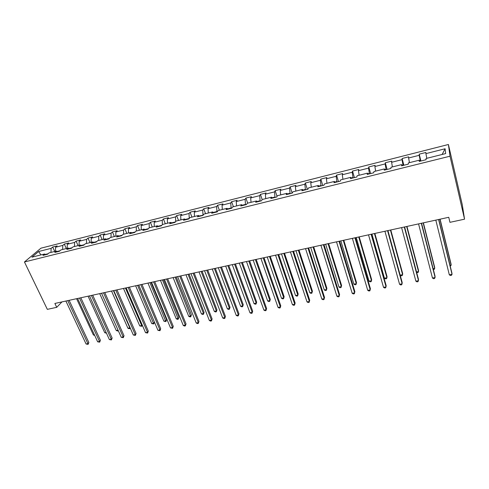 <?xml version="1.0" encoding="UTF-8"?>
<svg xmlns="http://www.w3.org/2000/svg" width="489" height="489" viewBox="0 0 489 489"><rect width="100%" height="100%" fill="white"/><g stroke="black" fill="none" stroke-linecap="round" stroke-linejoin="round"><path stroke-width="0.73" d="M448.407 144.493L40.929 248.186L24.45 261.976L450.014 156.205L448.407 144.493L462.258 204.653L464.55 219.176L450.014 156.205M45.832 254.671L44.566 254.005L42.959 255.392L47.494 254.256L49.089 252.874L56.382 251.046L54.805 252.434L59.407 251.279L60.966 249.897L68.362 248.045L66.828 249.427L71.498 248.259L73.014 246.884L80.514 245.007L79.029 246.383L83.766 245.197L85.239 243.822L92.855 241.914L91.406 243.29L96.217 242.092L97.647 240.716L105.373 238.785L103.974 240.154L108.858 238.932L110.239 237.562L118.081 235.6L116.724 236.969L121.682 235.729L123.02 234.365L130.979 232.373L129.671 233.736L134.701 232.477L135.991 231.12L144.072 229.09L142.819 230.453L147.929 229.176L149.163 227.819L157.366 225.765L156.162 227.116L161.352 225.82L162.537 224.469L170.869 222.385L169.72 223.73L174.989 222.416L176.119 221.071L184.579 218.95L183.485 220.294L188.833 218.956L189.909 217.617L198.503 215.466L197.464 216.804L202.904 215.447L203.919 214.109L212.648 211.926L211.67 213.253L217.195 211.878L218.149 210.545L227.024 208.326L226.101 209.653L231.713 208.247L232.611 206.926L241.621 204.671L240.765 205.985L246.468 204.561L247.3 203.253L256.462 200.955L255.668 202.269L261.468 200.82L262.232 199.512L271.542 197.183L270.82 198.485L276.713 197.012L277.41 195.716L286.872 193.344L286.218 194.634L292.208 193.143L292.832 191.853L302.453 189.445L301.872 190.728L307.96 189.206L308.516 187.923L318.296 185.478L317.789 186.749L323.981 185.203L324.464 183.931L334.409 181.443L333.975 182.709L340.277 181.138L340.674 179.873L350.79 177.342L350.442 178.595L356.848 176.994L357.166 175.747L367.459 173.167L367.19 174.414L373.712 172.788L373.944 171.547L384.409 168.925L384.232 170.16L390.864 168.503L391.011 167.275L401.665 164.604L401.573 165.826L408.321 164.139L408.376 162.923L419.214 160.209L419.214 161.419L426.084 159.707L426.053 158.503L445.668 153.589L445.094 148.766L442.111 154.481M44.566 254.005L31.889 257.177L38.625 251.517L51.137 248.357L52.678 247.031L54.731 251.462M445.094 148.766L425.907 153.619L425.87 152.476L419.22 154.163L419.22 155.313L408.608 157.99L408.663 156.841L402.123 158.497L402.037 159.652L391.61 162.287L391.75 161.126L385.32 162.751L385.149 163.925L374.892 166.517L375.118 165.337L368.792 166.938L368.541 168.118L358.461 170.667L358.761 169.481L352.545 171.058L352.208 172.25L342.294 174.756L342.673 173.558L336.56 175.105L336.151 176.309L326.401 178.772L326.854 177.568L320.839 179.09L320.356 180.3L310.759 182.727L311.285 181.511L305.368 183.008L304.818 184.231L295.374 186.615L295.973 185.392L290.148 186.865L289.525 188.094L280.24 190.441L280.9 189.206L275.173 190.661L274.482 191.896L265.344 194.206L266.071 192.966L260.429 194.396L259.677 195.643L250.68 197.917L251.474 196.664L245.918 198.069L245.105 199.323L236.248 201.56L237.104 200.307L231.633 201.688L230.759 202.947L222.043 205.154L222.953 203.889L217.568 205.252L216.633 206.523L208.051 208.687L209.023 207.422L203.717 208.76L202.727 210.038L194.28 212.171L195.3 210.893L190.08 212.22L189.035 213.497L180.716 215.6L181.792 214.316L176.651 215.618L175.551 216.908L167.354 218.98L168.485 217.691L163.418 218.974L162.269 220.264L154.194 222.306L155.374 221.01L150.38 222.275L149.182 223.571L141.229 225.582L142.458 224.286L137.537 225.527L136.29 226.829L128.454 228.809L129.726 227.507L124.884 228.736L123.589 230.044L115.862 231.994L117.189 230.686L112.409 231.896L111.07 233.204L103.46 235.13L104.823 233.815L100.117 235.007L98.735 236.321L91.235 238.222L92.641 236.902L88.002 238.082L86.577 239.396L79.187 241.266L80.636 239.946L76.064 241.108L74.597 242.428L67.305 244.268L68.796 242.947L64.285 244.09L62.781 245.411L55.593 247.226L57.121 245.906L52.678 247.031M464.55 219.176L449.953 222.33L448.749 217.287L54.878 303.449L56.73 307.33L61.969 301.896M59.994 250.765L57.158 251.474M57.623 251.725L56.382 251.046M55.593 247.226L55.422 251.285M62.781 245.411L62.629 249.482M72.066 247.746L69.126 248.479M69.585 248.742L68.362 248.045M67.305 244.268L67.164 248.351M74.597 242.428L74.469 246.517M84.316 244.683L81.266 245.447M81.718 245.71L80.514 245.007M79.187 241.266L79.071 245.368M86.577 239.396L86.48 243.51M96.755 241.578L93.588 242.367M94.029 242.636L92.855 241.914M91.235 238.222L91.15 242.342M98.735 236.321L98.668 240.46M109.371 238.418L106.095 239.243M106.523 239.512L105.373 238.785M103.46 235.13L103.405 239.274M111.07 233.204L111.034 237.367M122.183 235.221L118.784 236.065M119.206 236.346L118.081 235.6M115.862 231.994L115.838 236.163M123.589 230.044L123.583 234.225M135.184 231.969L131.669 232.85M132.079 233.131L130.979 232.373M128.454 228.809L128.46 233.002M136.29 226.829L136.321 231.034M148.387 228.669L144.744 229.579M145.147 229.867L144.072 229.09M141.229 225.582L141.266 229.793M149.182 223.571L149.243 227.801M161.792 225.319L158.026 226.26M158.418 226.554L157.366 225.765M154.194 222.306L154.267 226.541M162.269 220.264L162.366 224.665M175.41 221.914L171.505 222.886M171.89 223.192L170.869 222.385M167.354 218.98L167.464 223.241M175.551 216.908L175.698 221.572M189.035 213.497L189.231 218.461L185.203 219.463M185.569 219.775L184.579 218.95M180.716 215.6L180.857 219.885M203.051 215.246L199.109 215.991M199.463 216.303L198.503 215.466M194.28 212.171L194.463 216.48M202.727 210.038L202.972 215.026M217.055 211.908L216.92 211.535L213.235 212.458M213.583 212.776L212.648 211.926M208.051 208.687L208.277 213.021M216.633 206.523L216.92 211.535M231.224 208.369L231.089 207.996L227.581 208.87M227.917 209.194L227.024 208.326M222.043 205.154L222.306 209.506M230.759 202.947L231.089 207.996M245.612 204.775L245.484 204.396L242.165 205.227M242.489 205.557L241.621 204.671M236.248 201.56L236.554 205.942M245.105 199.323L245.484 204.396M260.234 201.126L260.105 200.741L256.982 201.523M257.287 201.859L256.462 200.955M250.68 197.917L251.028 202.318M259.677 195.643L260.105 200.741M275.093 197.415L274.965 197.03L272.037 197.758M272.336 198.106L271.542 197.183M265.344 194.206L265.729 198.638M274.482 191.896L274.965 197.03M290.185 193.644L290.063 193.253L287.343 193.931M287.624 194.286L286.872 193.344M280.24 190.441L280.674 194.897M289.525 188.094L290.063 193.253M305.527 189.811L305.405 189.42L302.899 190.044M303.168 190.404L302.453 189.445M295.374 186.615L295.857 191.095M304.818 184.231L305.405 189.42M321.12 185.918L320.998 185.52L318.718 186.089M318.969 186.456L318.296 185.478M310.759 182.727L311.291 187.232M320.356 180.3L320.998 185.52M336.97 181.963L336.854 181.56L334.806 182.067M335.038 182.446L334.409 181.443M326.401 178.772L326.976 183.302M336.151 176.309L336.854 181.56M353.089 177.935L352.972 177.525L351.163 177.978M351.383 178.363L350.79 177.342M342.294 174.756L342.923 179.31M352.208 172.25L352.972 177.525M369.476 173.839L369.366 173.43L367.801 173.821M368.003 174.212L367.459 173.167M358.461 170.667L359.14 175.251M368.541 168.118L369.366 173.43M386.145 169.677L386.035 169.261L384.727 169.591M384.91 169.989L384.409 168.925M374.892 166.517L375.631 171.126M385.149 163.925L386.035 169.261M403.095 165.447L402.991 165.025L401.946 165.288M402.111 165.692L401.665 164.604M391.61 162.287L392.398 166.926M402.037 159.652L402.991 165.025M420.344 161.138L420.24 160.71L419.464 160.905M419.617 161.321L419.214 160.209M408.608 157.99L409.458 162.654M419.22 155.313L420.24 160.71M425.907 153.619L426.811 158.308M56.73 307.33L47.335 309.36L24.45 261.976M48.093 253.742L45.361 254.421M38.625 251.517L40.954 254.91M51.137 248.357L50.954 252.403M419.22 154.163L420.907 160.997M402.123 158.497L403.859 165.258M385.32 162.751L387.099 169.445M368.792 166.938L370.613 173.558M352.545 171.058L354.409 177.605M336.56 175.105L338.461 181.59M320.839 179.09L322.777 185.508M305.368 183.008L307.349 189.359M290.148 186.865L292.165 193.149M275.173 190.661L277.055 196.376M260.429 194.396L262.183 199.591M245.918 198.069L247.678 203.155M231.633 201.688L233.418 206.725M217.568 205.252L219.378 210.239M203.717 208.76L205.557 213.699M190.08 212.22L191.939 217.11M176.651 215.618L178.528 220.466M163.418 218.974L165.319 223.773M150.38 222.275L152.299 227.037M137.537 225.527L139.475 230.246M124.884 228.736L126.84 233.406M112.409 231.896L114.383 236.523M100.117 235.007L102.109 239.598M88.002 238.082L90.013 242.63M76.064 241.108L78.087 245.612M64.285 244.09L66.327 248.559M438.615 219.506L452.038 274.28L449.312 274.8L435.821 220.117M438.78 219.469L451.928 273.113L452.038 274.28L451.481 275.295L450.393 275.503L449.312 274.8M450.033 265.393L451.164 265.172L451.06 264.072L440.094 219.182M450.247 266.254L451.164 265.172L439.935 219.219M421.31 223.29L435.137 277.501L432.453 278.009L418.566 223.895M421.549 223.241L435.082 276.334L434.623 278.504L433.554 278.706L432.453 278.009M404.299 227.012L418.517 280.668L415.876 281.169L401.597 227.605M404.605 226.945L418.517 279.5L418.04 281.652L416.989 281.853L415.876 281.169M433.138 268.687L434.721 268.382L434.666 267.275L423.382 222.837M433.352 269.543L434.22 269.378L434.721 268.382L423.162 222.886M416.512 271.933L418.535 271.536L418.535 270.429L406.946 226.431M416.659 272.477L418.071 272.52L418.535 271.536L406.659 226.493M387.575 230.674L402.166 283.779L399.568 284.274L384.922 231.254M387.942 230.588L402.221 282.611L401.726 284.757L400.687 284.953L399.568 284.274M371.127 234.268L386.078 286.847L383.523 287.33L368.517 234.842M371.554 234.176L386.188 285.674L385.674 287.807L384.654 287.997L383.523 287.33M354.953 237.807L370.246 289.861L367.734 290.338L352.386 238.369M355.436 237.703L370.405 288.693L369.88 290.808L368.877 290.998L367.734 290.338M400.167 275.124L402.606 274.647L402.661 273.534L390.772 229.971M400.185 275.203L401.169 275.808L402.178 275.613L402.606 274.647L390.43 230.044M371.921 234.097L384.44 278.186L386.927 277.703L387.031 276.591L374.861 233.455M384.44 278.186L385.54 278.846L386.536 278.657L386.927 277.703L374.458 233.54M356.249 237.526L369.048 281.193L371.499 280.71L371.646 279.604L359.201 236.878M369.048 281.193L370.161 281.841L371.139 281.652L371.499 280.71L358.743 236.976M340.821 240.9L353.889 284.146L356.304 283.675L356.499 282.563L343.791 240.252M353.889 284.146L355.014 284.794L355.974 284.604L356.304 283.675L343.278 240.362M325.637 244.219L338.969 287.055L341.34 286.597L341.585 285.484L328.62 243.565M338.969 287.055L340.099 287.691L341.047 287.508L341.34 286.597L328.058 243.693M310.692 247.489L324.268 289.922L326.609 289.47L326.896 288.357L313.687 246.835M324.268 289.922L325.411 290.552L326.346 290.368L326.609 289.47L313.07 246.969M295.973 250.71L309.794 292.746L312.104 292.3L312.434 291.187L298.981 250.05M312.434 291.187L311.866 293.186L312.104 292.3L298.321 250.197M311.866 293.186L310.943 293.369L309.794 292.746M281.487 253.877L295.539 295.527L297.807 295.087L298.18 293.975L284.506 253.216M298.18 293.975L297.605 295.961L297.807 295.087L283.791 253.375M297.605 295.961L296.695 296.138L295.539 295.527M267.214 257L281.493 298.266L283.73 297.832L284.146 296.719L270.246 256.34M284.146 296.719L283.553 298.7L283.73 297.832L269.488 256.505M283.553 298.7L282.66 298.871L281.493 298.266M253.161 260.075L267.66 300.967L269.861 300.539L270.313 299.427L256.199 259.408M270.313 299.427L269.708 301.389L269.861 300.539L255.399 259.586M269.708 301.389L268.828 301.56L267.66 300.967M239.323 263.1L254.023 303.626L256.193 303.204L256.682 302.092L242.367 262.434M256.682 302.092L256.071 304.048L256.193 303.204L241.523 262.617M256.071 304.048L255.203 304.213L254.023 303.626M225.686 266.083L240.588 306.248L242.727 305.833L243.253 304.72L228.742 265.417M243.253 304.72L242.63 306.664L242.727 305.833L227.856 265.613M242.63 306.664L241.774 306.829L240.588 306.248M212.25 269.023L227.342 308.828L229.457 308.418L230.013 307.306L215.313 268.351M230.013 307.306L229.378 309.237L229.457 308.418L214.39 268.559M229.378 309.237L228.54 309.403L227.342 308.828M199.011 271.921L214.292 311.377L216.37 310.973L216.969 309.861L202.085 271.248M216.969 309.861L216.321 311.78L216.37 310.973L201.12 271.456M216.321 311.78L215.49 311.945L214.292 311.377M185.967 274.775L201.425 313.883L203.479 313.486L204.102 312.373L189.047 274.097M204.102 312.373L203.448 314.286L203.479 313.486L188.045 274.317M203.448 314.286L202.629 314.445L201.425 313.883M173.112 277.587L188.742 316.359L190.765 315.967L191.425 314.855L176.199 276.908M191.425 314.855L190.759 316.756L175.16 277.141M190.759 316.756L189.952 316.915L188.742 316.359M160.441 280.356L176.236 318.797L178.228 318.412L178.925 317.3L163.534 279.684M178.925 317.3L178.247 319.189L162.458 279.916M178.247 319.189L177.452 319.348L176.236 318.797M147.947 283.088L163.907 321.206L165.869 320.821L166.596 319.714L151.046 282.41M166.596 319.714L165.912 321.591L149.94 282.654M165.912 321.591L163.907 321.206M135.636 285.784L151.749 323.577L153.687 323.198L154.438 322.092L138.735 285.105M154.438 322.092L153.748 323.956L137.592 285.356M153.748 323.956L151.749 323.577M339.042 241.291L354.666 292.832L352.196 293.302L336.511 241.841M339.586 241.169L354.873 291.658L354.336 293.761L353.345 293.95L352.196 293.302M323.388 244.714L339.335 295.753L336.897 296.218L320.9 245.258M323.987 244.579L339.592 294.58L339.036 296.67L338.064 296.854L336.897 296.218M307.984 248.082L324.238 298.626L321.841 299.085L305.539 248.614M308.638 247.941L324.543 297.459L323.975 299.531L323.015 299.714L321.841 299.085M292.825 251.395L309.378 301.456L307.019 301.909L290.423 251.921M293.534 251.242L309.726 300.289L309.146 302.349L308.204 302.532L307.019 301.909M309.726 300.289L309.146 302.349M277.911 254.659L294.751 304.244L292.428 304.69L275.545 255.179M278.669 254.494L295.142 303.076L294.543 305.124L293.614 305.301L292.428 304.69M295.142 303.076L294.543 305.124M263.229 257.874L280.344 306.988L278.052 307.428L260.9 258.381M264.036 257.697L280.778 305.821L280.166 307.856L279.25 308.033L278.052 307.428M280.778 305.821L280.166 307.856M248.779 261.034L266.15 309.696L263.901 310.124L246.48 261.536M249.628 260.845L266.627 308.522L266.004 310.552L265.105 310.723L263.901 310.124M266.627 308.522L266.004 310.552M234.549 264.146L252.177 312.355L249.958 312.777L232.287 264.641M235.441 263.95L252.691 311.187L252.055 313.204L251.169 313.37L249.958 312.777M252.691 311.187L252.055 313.204M220.539 267.214L238.412 314.977L236.224 315.393L218.308 267.697M221.474 267.006L238.962 313.81L238.32 315.815L237.446 315.98L236.224 315.393M238.962 313.81L238.32 315.815M206.737 270.228L224.848 317.563L222.691 317.972L204.549 270.71M207.721 270.014L225.435 316.395L224.781 318.388L223.919 318.547L222.691 317.972M225.435 316.395L224.781 318.388M193.149 273.204L211.486 320.106L209.359 320.515L190.991 273.675M194.17 272.978L212.11 318.944L211.444 320.918L210.594 321.084L209.359 320.515M212.11 318.944L211.444 320.918M179.763 276.132L198.314 322.618L196.223 323.015L177.635 276.597M180.826 275.9L198.974 321.45L198.302 323.418L197.464 323.577L196.223 323.015M198.974 321.45L198.302 323.418M166.578 279.017L185.337 325.087L183.277 325.485L164.481 279.476M167.678 278.773L186.034 323.926L185.349 325.882L184.524 326.041L183.277 325.485M186.034 323.926L185.349 325.882M153.583 281.86L172.55 327.526L170.514 327.911L151.523 282.306M154.72 281.609L173.277 326.365L172.58 328.308L170.514 327.911M173.277 326.365L172.58 328.308M140.783 284.659L159.94 329.928L157.941 330.307L138.754 285.099M141.957 284.402L160.698 328.767L159.94 329.928L159.995 330.698L157.941 330.307M160.698 328.767L159.995 330.698M128.173 287.416L147.513 332.294L145.539 332.673L126.168 287.856M129.377 287.153L148.301 331.139L147.513 332.294L147.586 333.058L145.539 332.673M148.301 331.139L147.586 333.058M115.74 290.136L135.257 334.629L133.314 335.002L113.76 290.57M116.981 289.867L136.076 333.474L135.257 334.629L135.355 335.381L133.314 335.002M136.076 333.474L135.355 335.381M103.485 292.819L123.179 336.933L121.26 337.3L101.535 293.241M104.756 292.538L124.023 335.772L123.179 336.933L123.295 337.673L121.26 337.3M124.023 335.772L123.295 337.673M123.491 288.437L139.756 325.918L141.663 325.546L125.428 288.015M142.262 325.099L141.749 326.297L139.756 325.918M141.749 326.297L142.158 324.849M111.523 291.059L127.922 328.223L129.811 327.856L113.43 290.643M130.257 328.064L129.157 328.742L127.922 328.223M129.909 328.596L130.031 327.551M91.406 295.46L111.266 339.201L109.371 339.562L89.487 295.882M92.708 295.173L112.14 338.046L111.266 339.201L111.4 339.934L109.371 339.562M112.14 338.046L111.4 339.934M99.713 293.638L116.254 330.497L118.057 330.148M118.326 330.753L117.494 331.016L116.254 330.497M118.155 330.362L118.234 330.87M79.499 298.064L99.511 341.438L97.647 341.799L77.604 298.479M80.832 297.77L100.416 340.289L99.511 341.438L99.67 342.166L97.647 341.799M100.416 340.289L99.67 342.166M88.075 296.187L104.744 332.746L106.144 332.471M106.455 333.162L104.744 332.746M67.757 300.631L87.928 343.651L86.082 343.999L65.893 301.041M69.12 300.332L88.851 342.496L87.928 343.651L88.099 344.366L86.082 343.999M88.851 342.496L88.099 344.366M76.59 298.7L93.387 334.959L94.395 334.763M94.707 335.448L93.387 334.959"/></g></svg>

